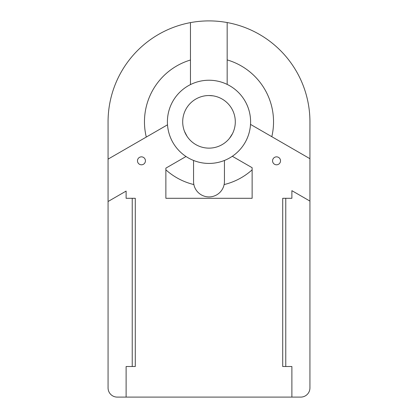 <?xml version="1.0" encoding="UTF-8"?>
<svg xmlns="http://www.w3.org/2000/svg" width="418" height="418" viewBox="0 0 418 418"><rect width="100%" height="100%" fill="white"/><g stroke="black" fill="none" stroke-linecap="round" stroke-linejoin="round"><path stroke-width="0.63" d="M224.445 160.455L224.445 181.475A15.445 15.445 0 0 1 224.132 184.568A64.534 64.534 0 0 0 252.127 169.844L252.127 167.707L232.324 156.275A41.596 41.596 0 0 0 250.518 124.397L271.805 136.686A64.534 64.534 0 0 0 227.167 59.905L227.167 84.41A41.596 41.596 0 0 0 190.467 84.593L190.467 60.014A64.534 64.534 0 0 0 146.29 137.062L167.508 124.81A41.596 41.596 0 0 0 171.155 139.089L171.437 139.701M272.567 160.826A3.976 3.976 0 0 0 276.544 164.802A3.976 3.976 0 0 0 280.52 160.826A3.976 3.976 0 0 0 276.544 156.849A3.976 3.976 0 0 0 272.567 160.826M137.48 160.826A3.976 3.976 0 0 0 141.456 164.802A3.976 3.976 0 0 0 145.433 160.826A3.976 3.976 0 0 0 141.456 156.849A3.976 3.976 0 0 0 137.48 160.826M232.502 133.645L232.805 133.023M232.502 133.64L229.529 138.274L232.157 134.303M246.348 140.15L246.845 139.089L246.348 140.145M243.537 145.015L243.255 145.427M187.018 136.278L187.405 136.853M187.024 136.284L184.495 131.388L186.621 135.651M175.132 145.976L174.468 145.02L175.132 145.976A41.596 41.596 0 0 0 186.02 156.504L165.873 168.135L165.873 169.844A64.534 64.534 0 0 0 193.868 184.568A15.445 15.445 0 0 1 193.555 181.475L193.555 160.455M171.652 140.15L171.155 139.089M209.779 95.539L209 95.529C203.869 95.858 203.869 95.858 209 95.529L212.976 95.832M205.024 95.832L205.327 95.785M206.189 95.68L207.318 95.581M205.693 80.366L205.024 80.428M212.678 80.397L211.811 80.329M250.596 121.831A41.596 41.596 0 0 0 209 80.235A41.596 41.596 0 0 0 167.404 121.831A41.596 41.596 0 0 0 209 163.428A41.596 41.596 0 0 0 250.596 121.831M182.697 121.831A26.303 26.303 0 0 0 209 148.134A26.303 26.303 0 0 0 235.303 121.831A26.303 26.303 0 0 0 209 95.529A26.303 26.303 0 0 0 182.697 121.831M252.127 169.844L252.127 198.294L165.873 198.294L165.873 169.844M193.868 184.568A15.445 15.445 0 0 0 224.132 184.568M291.884 198.294L291.884 190.665L309.931 201.084L309.931 387.925A9.175 9.175 0 0 1 300.756 397.1L291.884 397.1L291.884 366.513L285.771 366.513L285.771 198.294L291.884 198.294L291.884 190.665M285.771 366.513L282.709 366.513L282.709 198.294L285.771 198.294M126.116 366.513L126.116 397.1L117.244 397.1A9.175 9.175 0 0 1 108.069 387.925L108.069 201.507L126.116 191.089L126.116 198.294L132.229 198.294L132.229 366.513L126.116 366.513L126.116 397.1L291.884 397.1L291.884 366.513M211.769 95.675L212.673 95.785M146.29 137.062L108.069 159.127L108.069 121.831A100.931 100.931 0 0 1 190.467 22.614L190.467 60.014M174.954 145.73A41.596 41.596 0 0 1 171.281 139.366M309.931 201.084L309.931 121.831A100.931 100.931 0 0 0 190.467 22.614M108.069 201.507L108.069 159.127M309.931 158.704L271.805 136.686M227.167 59.905L227.167 22.546M132.229 198.294L135.291 198.294L135.291 366.513L132.229 366.513M126.116 191.089L126.116 198.294"/></g></svg>
